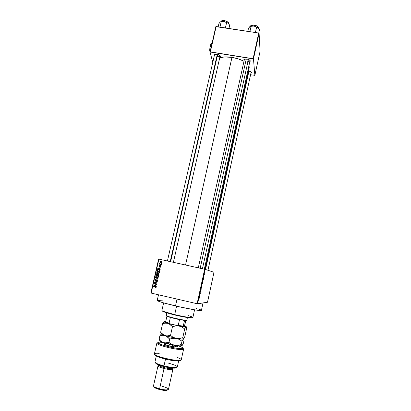 <?xml version="1.0" encoding="UTF-8"?>
<svg xmlns="http://www.w3.org/2000/svg" width="411" height="411" viewBox="0 0 411 411"><rect width="100%" height="100%" fill="white"/><g stroke="black" fill="none" stroke-linecap="round" stroke-linejoin="round"><path stroke-width="0.62" d="M251.475 72.603L251.008 73.127L251.434 72.773L251.193 72.059L248.455 70.887C250.304 71.303 251.311 71.879 251.475 72.603L251.167 72.033L207.961 270.299M220.419 56.281L219.926 56.852L220.404 56.394L220.044 55.593L216.89 54.288C219.017 54.73 220.193 55.398 220.419 56.281L220.126 55.958C219.885 56.492 219.027 56.667 217.563 56.471M247.278 61.254C248.948 61.465 249.873 61.244 250.042 60.607L250.032 60.694C249.765 61.27 248.845 61.455 247.278 61.254M246.924 59.102C248.989 59.523 250.124 60.16 250.325 61.018L249.831 61.604L250.289 61.198L250.027 60.407L247.561 59.23L244.658 59.122L243.857 59.662L244.067 60.381L243.867 59.631C244.252 59.061 245.269 58.886 246.924 59.102M201.107 310.069L201.405 310.403L200.255 310.541L195.841 310.022L180.003 306.95L163.717 302.922L158.826 301.381L157.197 300.492C157.855 301.35 163.958 303.164 175.507 305.928L177.038 299.085L175.507 305.928C188.68 309.026 201.76 311.24 201.416 310.377L203.029 302.953M231.963 57.386C226.723 56.6 222.634 56.759 219.695 57.869L224.365 56.944L231.963 57.386L185.541 265.013L231.963 57.386L238.375 58.917L243.882 61.213C240.466 59.42 236.489 58.141 231.963 57.386M203.039 302.912L197.1 303.729L197.547 303.816L205.099 269.349L204.657 269.246L197.1 303.729L151.14 293.084L158.944 259.12L158.641 259.058L150.837 292.992L151.14 293.084L150.837 292.992L158.641 259.058L158.944 259.12L151.14 293.084L197.1 303.729L204.657 269.246L158.944 259.12L205.099 269.349L213.997 272.298L207.498 302.249L197.547 303.816L205.099 269.349L213.997 272.298L207.498 302.249L202.5 302.994M204.827 272.673L204.858 271.933L204.498 273.181L204.858 271.933L204.503 273.248L204.827 272.673M204.37 274.738L204.257 274.137L204.072 274.933L204.257 274.137L204.37 274.738M203.943 276.721L203.979 276.094L203.676 276.999L203.799 276.259L203.728 277.317L203.887 276.105L203.615 277.22L203.943 276.721M202.952 281.211L202.993 280.23L202.448 281.905L202.793 281.956L202.993 280.23L202.448 281.905L202.793 281.956L202.952 281.211M202.053 285.332L201.904 284.648L201.534 286.087L201.883 286.113L201.945 284.602L201.534 286.087L201.883 286.113L202.053 285.332M201.164 289.401L200.984 288.584L201.092 289.534L200.589 290.392L201.164 289.401L200.984 288.584L201.092 289.534L200.589 290.392L201.164 289.401M199.977 294.821L199.689 294.831L200.27 293.475L199.916 293.48L200.142 293.731L199.561 295.088L199.977 294.821L199.689 294.831L200.27 293.475L199.916 293.48L200.142 293.731L199.561 295.088L199.977 294.821M199.16 298.453L199.299 297.482L198.975 297.754L199.268 297.77L199.063 298.602L199.335 297.559L198.975 297.754L199.268 297.77L199.16 298.453M199.51 296.953L199.859 295.365L199.258 296.465L199.453 297.22L199.859 295.365L199.258 296.465L199.51 296.953M200.722 291.435L200.763 290.664L200.332 291.944L200.501 290.911L200.419 292.278L200.619 290.711L200.26 292.154L200.738 290.896L200.419 292.278L200.722 291.435M201.38 288.178L201.626 286.462L201.149 287.895L201.174 288.414L201.38 288.178L201.626 286.462L201.38 288.178M202.289 284.011L202.541 282.295L202.084 283.585L202.274 284.052L202.602 282.408L202.15 283.246L202.048 284.129L202.289 284.011M203.255 279.85L203.599 278.273L203.08 279.018L203.193 280.112L203.599 278.273L203.08 279.018L203.255 279.85M161.22 263.225L161.544 263.559L161.22 263.225M160.362 264.088L161.318 264.561L159.365 264.129L159.735 263.944L159.617 263.359L160.362 264.088L159.617 263.359L159.735 263.944L159.365 264.129L161.318 264.561L160.362 264.088M160.829 264.941L161.153 265.275L160.829 264.941M160.465 265.537L160.973 266.03L160.675 266.682L160.192 266.754L160.686 266.205L160.46 265.799L159.602 266.539L158.965 266.241L159.288 265.408L159.627 265.388L159.216 265.896L159.427 266.277L160.465 265.537L159.381 266.271L159.216 265.896L159.627 265.388L158.934 265.84L159.36 266.534L160.46 265.799L160.686 266.205L160.192 266.754L160.809 266.58L160.465 265.537M159.463 268.984L160.151 269.642L157.644 268.28L157.706 268.018L160.573 267.818L159.658 268.116L159.463 268.984L159.658 268.116L160.573 267.818L157.706 268.018L157.644 268.28L160.151 269.642L159.463 268.984M158.487 271.82L159.468 272.514L158.98 273.387L157.665 273.407L156.745 272.673L157.105 271.645L158.435 271.558L159.293 272.077L159.468 272.806L159.221 271.995L158.312 271.527L156.915 271.799L156.709 272.185L157.901 273.474L158.877 273.433L159.468 272.806L158.98 273.274M158.518 276.937L157.932 277.564L156.838 277.574L155.99 277.112L155.764 276.31L156.283 275.704L157.367 275.653L158.276 276.125L158.518 276.937L158.276 276.125L157.367 275.653L155.964 275.93L155.764 276.31L156.956 277.6L157.932 277.564L158.518 276.937M156.113 287.453L155.147 287.808L155.733 287.104L153.457 286.503L153.519 286.251L156.026 287.001L156.113 287.453L155.343 286.673L153.519 286.251L153.457 286.503L155.661 287.048L155.743 287.484L155.147 287.808L156.113 287.453M155.574 285.948L156.267 286.616L153.75 285.234L153.812 284.967L156.689 284.777L155.774 285.075L155.574 285.948L155.774 285.075L156.689 284.777L153.812 284.967L153.75 285.234L156.267 286.616L155.574 285.948M154.659 283.744L156.812 284.237L156.755 284.489L154.063 283.873L156.524 283.035L154.366 282.542L154.428 282.29L157.115 282.902L154.659 283.744L157.115 282.902L154.428 282.29L154.366 282.542L156.524 283.035L154.063 283.873L156.755 284.489L156.812 284.237L154.659 283.744M157.012 279.922L157.639 280.564L157.202 281.448L156.514 281.514L157.269 280.913L157.007 280.189L155.692 281.206L154.865 280.749L155.209 279.793L155.82 279.727L155.153 280.415L155.63 280.954L156.432 280.019L157.012 279.922L156.329 280.112L155.774 280.924L155.163 280.369L155.82 279.727L154.844 280.302L155.42 281.191L156.961 280.179L157.305 280.795L156.514 281.514L157.423 281.278L157.613 280.888L157.012 279.922M155.538 277.456L157.988 279.105L155.127 279.239L157.696 278.925L155.538 277.456L157.696 278.925L155.127 279.239L157.988 279.105L155.538 277.456M158.353 273.875L158.99 274.414L158.79 275.601L156.103 274.99L156.576 273.747L158.353 273.875L156.452 273.844L156.103 274.99L158.79 275.601L158.97 274.82L158.353 273.875M158.764 269.482L159.858 270.14L159.735 271.471L157.048 270.87L157.48 269.637L158.764 269.482L157.428 269.683L157.048 270.87L159.735 271.471L159.905 270.736L158.764 269.482M161.009 261.339L161.877 261.966L161.318 262.768L159.879 262.167L160.167 261.406L161.009 261.339L159.858 261.817L160.711 262.737L161.729 262.552L161.877 262.264L161.009 261.339M260.076 51.344L254.861 75.336L253.474 58.937L259.089 33.24L260.076 51.344L259.089 33.24L258.714 33.019L216.16 26.525L210.35 51.894L253.099 58.727L258.714 33.019L259.089 33.24L253.474 58.937L254.861 75.336L250.653 74.771L254.861 75.336L260.076 51.344M212.718 62.184L210.036 51.986L215.837 26.638L258.714 33.019L253.099 58.727L253.474 58.937L210.036 51.986L210.35 51.894L216.16 26.525L215.837 26.638L210.036 51.986L212.718 62.184M216.89 54.288L214.367 54.458L214.008 54.869L214.234 55.516L214.044 54.776C214.398 54.242 215.343 54.082 216.89 54.288M248.229 68.914L249.246 67.245L248.953 65.606L249.21 67.425L204.986 269.323M198.302 267.838L244.442 59.194L243.867 59.631M248.573 72.773L248.064 72.67L248.573 72.773M167.421 261L214.609 54.355L214.054 54.755M196.068 308.286L196.895 308.533M198.102 308.908L200.645 309.837M158.497 294.79L157.197 300.492L162.92 300.867M155.641 287.849L155.147 287.808L155.641 287.849M155.584 287.572L155.944 287.572M156.108 287.197L153.457 286.503L155.63 286.945M155.723 286.965L155.985 287.063M156.298 286.472L153.75 285.234L154.14 284.987L153.812 284.967L156.678 284.818L154.079 285.249L156.298 286.472M155.764 285.111L155.605 285.809L154.063 285.147L155.764 285.111L155.44 285.09L155.276 285.794L155.605 285.809L155.764 285.111M156.766 284.438L154.063 283.873L156.848 283.056L154.366 282.542L156.848 283.056L154.392 283.898L156.766 284.438M157.105 281.294L156.514 281.514L157.48 281.109L157.624 280.826L157.305 280.795L157.634 280.77L157.341 281.222M157.331 280.22L157.639 280.564L157.156 280.199M155.692 281.206L155.153 280.631L155.692 281.206M155.168 280.338L154.844 280.302L155.168 280.338M155.183 280.292L155.82 279.742L155.183 280.287M155.81 280.97L156.206 280.862L155.81 280.97M156.36 280.595L156.046 280.564L156.36 280.595M156.935 279.963L156.447 280.456L156.612 280.194L156.288 280.163L157.064 279.937M155.466 279.223L155.188 278.977L158.014 278.961L155.476 277.723L155.831 277.62L158.014 278.961L155.466 279.223M156.632 277.404L157.331 277.656L156.067 276.629L156.519 277.333M156.082 276.351L155.764 276.31L156.082 276.351M157.213 275.637L156.098 276.31L157.31 275.642M157.541 275.935L158.523 276.629L158.035 277.394M157.87 277.43L157.423 277.41M157.017 277.353L156.077 276.377L156.668 275.873L157.3 275.904L158.523 276.906L157.619 275.951L156.57 275.894L156.062 276.475L156.488 277.163L157.367 277.399L158.523 276.906L157.017 277.353M158.795 275.576L156.103 274.99L158.795 275.576M157.372 273.973L156.606 274.245L156.899 273.798L156.283 274.209L156.576 274.373L156.709 274.019L157.547 274.024M158.949 274.394L158.846 275.324L157.593 275.062L157.418 274.25L157.382 274.522L157.737 274.301L157.1 273.932L157.701 274.569L158.518 274.163M157.274 274.99L156.473 274.81L156.576 274.373L156.473 274.81L157.274 274.99L157.598 275.041L157.274 274.99L157.382 274.522L157.274 274.99M157.737 274.301L157.331 273.967M158.297 274.127L158.995 274.522L158.091 274.116L157.593 275.062L158.846 275.324L158.995 274.522L158.682 274.476L158.97 274.789L158.656 274.743L158.533 275.278L158.682 274.476L158.297 274.127M158.173 273.515L157.901 273.474L158.173 273.515M157.577 273.289L158.199 273.521L157.007 272.447L157.459 273.212M157.028 272.236L156.709 272.185L157.028 272.236M158.158 271.527L157.048 272.174L158.276 271.532M158.281 273.274L159.463 272.791L158.564 271.835L158.245 271.779L159.149 272.74L159.011 273.012L157.963 273.223L157.023 272.252L157.613 271.748L158.405 271.805M158.816 273.31L158.369 273.289M159.735 271.46L157.048 270.87L159.735 271.46M159.864 270.253L159.792 271.209L157.418 270.69L157.521 270.243L157.213 270.166L157.69 269.863L159.021 269.796M157.567 270.084L157.351 269.78L158.836 269.498L157.958 269.59L157.567 270.089M158.774 269.75L157.762 269.801L157.418 270.69L159.792 271.209L159.648 270.042L159.334 269.981L159.581 270.7L159.894 270.757L159.581 270.7L159.478 271.152L159.591 270.289L158.785 269.755M160.177 269.549L157.706 268.018L160.552 267.905L158.019 268.08L160.177 269.549M159.638 268.198L159.478 268.892L157.958 268.193L159.638 268.198L159.324 268.131L159.165 268.83L159.478 268.892L159.638 268.198M160.526 266.564L160.819 266.523M160.973 266.02L160.46 265.799L160.973 266.02M159.216 265.907L158.934 265.84L159.216 265.907M159.093 265.537L159.483 265.542M159.694 266.343L159.381 266.271L159.874 266.297L159.56 266.225L160.049 266.035L159.735 265.968L160.629 265.588M160.588 265.588L160.244 265.742M160.203 265.799L159.74 266.349M159.946 263.954L159.679 264.196L159.422 263.877L160.049 264.021L159.458 263.569L159.869 263.487L159.853 263.872M160.136 261.889L160.968 261.596L161.877 262.269L160.768 262.485L160.136 261.884L160.198 262.177L161.472 262.403L161.312 261.709L160.264 261.679L161.23 261.406L160.136 261.884M161.795 261.93L161.276 261.679M161.785 262.48L160.958 262.537M154.063 285.147L155.276 285.794L155.44 285.09L154.063 285.147M157.367 277.399L158.22 276.68L157.3 275.904M157.613 271.748L157.023 272.252L157.279 272.93L158.312 273.269L159.036 272.981L158.908 272.072L157.613 271.748M157.958 268.193L159.165 268.83L159.324 268.131L157.958 268.193M199.427 296.655L199.494 295.925L199.427 296.655M199.582 294.995L199.921 295.072L199.582 294.995M199.874 293.67L200.142 293.731L199.874 293.67M201.554 287.443L201.2 288.075L201.452 286.688L201.195 288.034L201.457 286.837L201.549 287.453M201.544 286.035L201.883 286.113L201.544 286.035M201.914 284.874L201.59 285.825L201.904 284.864M201.899 285.856L201.991 284.782L201.899 285.856M202.464 283.282L202.114 283.898L202.32 282.629L202.464 283.292L202.042 283.965L202.397 282.619L202.464 283.292M202.453 281.879L202.793 281.956L202.453 281.879M202.808 281.694L202.505 281.648L202.808 280.456L202.808 281.694L202.546 281.658L202.936 280.482L202.808 281.694M203.178 279.521L203.234 278.792L203.178 279.521M204.606 273.089L204.699 272.164L204.606 273.089M187.904 315.489C192.816 316.963 194.049 317.693 191.608 317.672C188.104 317.426 182.469 316.408 174.701 314.615L174.68 314.985C182.258 316.737 187.76 317.729 191.182 317.965L192.415 317.703M192.42 317.821L186.24 317.349L174.68 314.985L174.701 314.615L163.018 311.281L161.888 310.557C162.35 311.302 166.619 312.653 174.701 314.615L176.586 306.18L174.701 314.615C183.866 316.799 193.072 318.237 192.887 317.492L194.567 309.822M162.242 310.937L163.28 311.728L174.68 314.985L165.664 312.571L162.17 311.035M170.616 261.704L217.676 54.452L170.616 261.704M170.211 261.617L217.291 54.365M248.984 71L205.531 269.493L248.984 71M246.251 59.025L200.183 268.255L246.251 59.025M248.403 59.477L202.438 268.753M166.64 315.812L167.241 316.413L170.37 317.462L179.515 319.63L184.508 320.436L186.322 320.467L186.774 320.174L186.008 320.226C182.885 320.22 169.887 317.313 166.984 315.972L166.398 315.345L166.933 312.961M166.784 312.915L166.214 315.458C165.417 316.326 185.479 320.929 186.774 320.174L187.452 317.539M186.774 320.174L184.508 320.436L178.343 319.398L170.37 317.462L166.522 315.874M185.808 320.518L184.688 325.594L183.301 326.473L184.508 320.436L183.249 326.144L178.235 325.378L177.269 325.548L169.877 323.781L169.085 323.19L170.37 317.462L169.085 323.19L165.628 321.936L166.26 322.558L169.877 323.781L166.27 322.563L165.628 321.936L169.877 323.781L177.269 325.548L183.301 326.473L177.269 325.548L178.235 325.378L183.249 326.144L183.301 326.473L184.472 326.021L185.808 320.518M179.515 319.63L178.235 325.378L179.515 319.63M166.907 316.259L165.628 321.936L166.907 316.259M228.588 23.519L228.598 23.191C228.449 21.064 221.092 19.62 220.83 21.665L220.851 21.593M228.953 28.477L229.682 25.251L228.953 28.477M225.398 27.938L226.6 22.626L228.305 23.252L229.682 25.251L227.925 22.959L224.041 21.521L226.6 22.626L225.398 27.938M219.967 27.105L221.175 21.804L224.041 21.521L221.75 21.47L220.198 22.024L221.175 21.804L219.967 27.105M219.911 22.343L218.914 23.617L218.179 26.833L218.914 23.617L219.977 22.245M220.198 22.024L224.041 21.521L227.889 22.954L228.829 23.812L228.305 23.252L224.041 21.521L220.502 21.829M221.925 20.766L225.166 20.786L228.038 22.245M220.882 21.521C221.493 19.651 228.465 21.156 228.598 23.191M228.244 22.507C226.302 20.75 224.077 20.221 221.57 20.93M259.721 44.866L260.163 42.847L259.721 44.866M259.552 41.706L260.163 42.847L259.552 41.706M258.339 27.907L258.355 27.686C258.447 25.518 250.741 24.105 250.474 26.237L250.494 26.17M258.76 33.044L259.48 29.767L258.76 33.044M255.421 32.515L256.598 27.152L258.195 27.768L259.48 29.767L257.836 27.475L253.988 26.037L256.598 27.152L255.421 32.515M249.898 31.673L251.08 26.319L253.988 26.037L250.278 26.335L251.08 26.319L249.898 31.673M249.554 26.936L248.532 28.107L247.812 31.354L248.532 28.107L250.273 26.34L253.988 26.037L258.195 27.768L253.988 26.037L250.566 26.253L249.703 26.741M251.265 25.451L254.327 25.143L256.433 25.749L257.861 26.741M250.51 26.124C251.064 24.126 258.452 25.59 258.355 27.686M257.98 26.895C256.027 25.184 253.782 24.706 251.255 25.456M258.195 27.768L258.56 28.159L258.195 27.768M183.599 349.155C182.279 350.105 176.997 349.535 167.745 347.429L168.058 346.576L176.262 348.215L182.607 348.528L182.998 348.05L181.117 346.848L178.482 345.857L174.721 345.327L180.809 345.964L181.919 345.754L178.487 345.857L181.914 347.228C186.291 349.355 177.804 349.026 168.058 346.576L167.745 347.429C177.48 349.874 186.368 350.367 182.921 348.379M155.553 362.826L156.601 364.033C158.178 364.891 160.629 365.754 163.958 366.607L163.984 365.924C160.413 365.009 157.788 364.089 156.103 363.17L154.942 361.983C155.168 363.067 158.184 364.377 163.984 365.924L165.505 359.127L163.984 365.924C171.711 367.686 176.16 368.045 177.326 367.002L178.641 361.022M158.959 365.482C156.92 365.985 158.605 367.008 164.02 368.544L164.338 367.665C160.835 366.725 159.026 365.929 158.908 365.266C159.047 365.939 160.855 366.735 164.338 367.665L164.539 366.751L164.338 367.665C168.957 368.718 171.628 368.924 172.343 368.282L172.384 368.092M162.443 386.35C168.022 387.999 169.63 389.166 167.262 389.849C165.335 390.008 162.741 389.685 159.478 388.878L154.377 386.972L154.865 387.814L159.458 389.536L164.02 368.544C160.151 367.511 158.143 366.622 157.988 365.882L153.478 385.944C153.601 386.828 155.599 387.809 159.478 388.878C164.636 390.065 167.637 390.203 168.474 389.294L172.918 369.222C172.122 369.941 169.157 369.72 164.02 368.544L159.458 389.536L155.975 388.38L154.161 387.229M154.094 386.787L154.865 387.814M157.788 342.743C155.435 343.468 158.754 345.029 167.745 347.429C160.793 345.636 157.156 344.218 156.843 343.17L154.428 353.85C153.128 356.275 181.544 362.625 181.246 359.846L183.599 349.165M155.039 354.683L156.262 355.993C160.12 358.274 174.346 361.454 178.728 361.017L180.321 360.493M180.018 360.766L175.502 360.909L167.426 359.574L159.463 357.354L155.219 355.263M165.407 343.262L164.081 343.981L164.57 344.418L171.736 346.504L176.293 346.976L178.441 345.851L176.006 347.002C173.889 347.156 166.542 345.517 164.652 344.464L164.2 343.837L165.407 343.262M168.058 346.576L160.871 344.433L158.065 343.062L157.829 342.445L158.918 342.147L162.874 342.358L159.139 342.137C156.082 342.671 159.057 344.156 168.058 346.576M176.386 367.665L175.292 368.112L172.743 368.122L164.991 366.859L158.523 364.917L156.262 363.827L155.512 362.964M167.56 389.808L167.066 390.28L165.612 390.45L159.458 389.536C162.386 390.26 164.724 390.553 166.455 390.404L167.56 389.808M172.291 368.086C172.152 368.955 169.496 368.816 164.338 367.665L164.02 368.544C171.007 370.018 173.735 369.987 172.204 368.451M168.212 363.062C176.345 365.328 178.883 366.833 175.821 367.578C173.031 367.706 169.085 367.157 163.984 365.924L163.958 366.607C168.71 367.753 172.394 368.266 174.999 368.143L176.411 367.506M177.105 357.349C181.57 359.08 182.386 360.113 179.556 360.447C174.927 360.904 159.833 357.529 155.759 355.125C153.272 353.599 154.433 353.003 159.237 353.342M164.528 344.397L164.2 343.837L164.528 344.397M174.66 345.317L172.466 345.04L172.122 346.576L172.466 345.04L166.558 343.504M167.894 323.38L170.324 324.654L172.461 326.688L170.498 335.474L166.46 335.951L163.891 335.119L160.644 332.304L162.597 323.652L165.243 323.103L167.894 323.38C164.78 322.409 163.563 321.798 164.236 321.551L165.72 321.515L164.236 321.551L164.528 321.592L164.051 321.649L164.251 321.972L169.142 323.899L172.461 326.688L175.738 325.949L179.001 326.036L182.032 327.12L184.698 328.944L185.798 327.007L186.317 326.796L186.681 328.117L184.806 336.64L186.681 328.117L186.085 326.771C185.304 326.997 182.941 326.755 179.001 326.036L182.032 327.12L184.698 328.944L182.777 337.662L184.698 328.944L186.085 326.771L179.001 326.036L166.568 323.118L163.917 323.298L162.597 323.652L160.644 332.304L160.973 333.347L160.644 332.304L162.725 334.349L165.135 335.664L176.262 338.366L173.211 337.303L170.498 335.474L172.461 326.688L175.738 325.949L179.001 326.036L167.894 323.38M163.891 321.762L162.597 323.652L164.081 321.618M161.518 333.598L161.518 333.598C161.076 333.773 161.318 334.097 162.253 334.559L166.383 336.203L169.697 339.075L174.634 338.212L182.402 339.065L183.414 338.911L182.993 338.69L182.777 337.662L179.525 338.423L176.262 338.366L173.211 337.303L170.498 335.474L167.801 335.987L165.135 335.664C162.026 334.626 160.819 333.938 161.518 333.598L161.677 333.573M159.787 340.555L159.982 340.406C159.525 340.616 159.781 340.971 160.763 341.479L164.903 342.902L168.936 342.461L171.654 344.279L174.721 345.327L163.578 342.599L176.35 345.476L181.246 344.593L181.986 341.238L181.246 344.593L181.657 345.8L182.201 345.476L183.311 343.411L184.036 340.128L183.645 338.9L184.036 340.128L183.311 343.411L182.201 345.476L181.657 345.8L181.246 344.593L176.35 345.476L174.721 345.327L171.654 344.279L168.936 342.461L169.697 339.075L172.99 338.304L176.262 338.366L179.309 339.424L181.986 341.238L183.414 338.911C182.607 339.229 180.224 339.044 176.262 338.366L179.309 339.424L181.986 341.238L184.806 336.64L183.707 338.638L183.178 338.921L182.777 337.662L179.525 338.423L176.262 338.366L165.135 335.664L167.565 336.984L169.697 339.075L168.936 342.461L164.903 342.902L161.631 341.88L159.781 340.745M184.621 325.728L186.219 326.658L184.621 325.728M160.311 335.016L159.843 335.849L162.484 335.34L165.135 335.664L162.484 335.34L159.843 335.849L159.093 339.183L159.432 340.195L159.093 339.183L160.311 335.016M161.163 333.85L160.758 334.333L161.163 333.85M160.09 340.287L159.093 339.183L160.09 340.287M162.335 342.044L161.169 341.258L162.335 342.044M172.466 345.04L167.262 343.76M211.208 43.653L210.571 44.727L209.929 47.527L209.708 50.389L209.929 51.56L210.149 50.445L209.857 48.051L209.764 51.082L210.083 51.776L209.785 51.051L210.381 50.481L209.867 49.269L209.975 47.46L210.74 45.837L211.418 45.945L210.74 45.837L210.694 44.398L212.05 43.181L210.694 44.398L209.857 48.051L211.151 43.674M209.718 49.597L210.345 45.498L209.718 49.597M250.042 60.607L250.325 61.018M155.743 287.484L156.067 287.495M157.161 281.078L157.48 281.109M155.029 279.937L155.358 279.968M155.861 280.852L156.185 280.883M156.329 280.112L156.653 280.148M155.964 275.93L156.283 275.976M158.065 277.137L158.384 277.178M156.452 273.844L156.776 273.89M157.66 274.024L157.978 274.07M156.915 271.799L157.233 271.856M159.011 273.012L159.324 273.063M157.428 269.683L157.747 269.744M160.588 266.39L160.896 266.462M159.571 266.22L159.884 266.287M159.961 265.64L160.275 265.712M159.545 263.415L159.858 263.492M160.018 261.519L160.331 261.607M161.508 262.372L161.806 262.454M199.335 297.559L199.078 297.497M191.608 317.672L191.182 317.965M163.624 302.897L161.888 310.562M163.018 311.281L163.28 311.728M173.401 262.321L220.132 55.947M250.032 60.684L204.334 269.174M167.241 316.413L166.984 315.972M186.008 320.226L185.587 320.513M166.003 322.121L166.26 322.558M221.036 21.29C220.892 20.817 222.094 20.607 224.647 20.663C227.319 21.511 228.624 22.297 228.552 23.016M250.684 25.847C251.059 24.352 257.974 25.169 258.298 27.398M156.103 363.17L156.601 364.033M156.293 356.008L154.942 361.999M167.262 389.849L166.455 390.404M175.821 367.578L174.999 368.143M156.262 355.993L155.759 355.125M178.728 361.017L179.556 360.447M165.428 343.18L165.094 344.67M182.402 339.065L182.982 338.664M162.253 334.559L161.472 333.218M180.809 345.964L181.446 345.528M160.763 341.479L160.033 340.231M175.826 345.512L175.492 347.002"/></g></svg>

